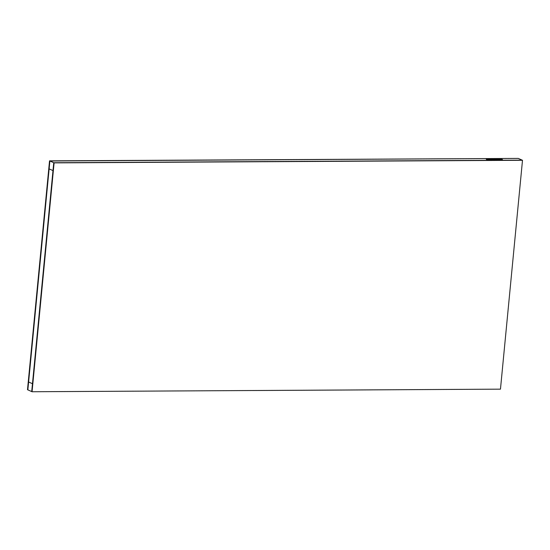 <?xml version="1.0" encoding="UTF-8"?>
<svg xmlns="http://www.w3.org/2000/svg" width="550" height="550" viewBox="0 0 550 550"><rect width="100%" height="100%" fill="white"/><g stroke="black" fill="none" stroke-linecap="round" stroke-linejoin="round"><path stroke-width="0.82" d="M49.129 168.884L52.986 170.603L32.471 383.714L28.607 381.989L27.851 389.868L31.707 391.586L32.471 383.714L28.607 381.989L49.129 168.884L52.986 170.603L53.749 162.731L49.885 161.006L49.129 168.884M487.871 158.847L498.059 158.785A3.018 0.557 -174.5 0 1 502.466 159.699A3.018 0.557 -174.5 0 1 500.864 160.043L490.676 160.098A3.018 0.557 -174.5 0 1 486.269 159.184A3.018 0.557 -174.5 0 1 487.871 158.847L487.802 159.583L497.984 159.528A3.018 0.557 -174.5 0 1 501.669 160.002M486.991 159.624A3.018 0.557 -174.5 0 1 487.802 159.583M49.534 160.847L518.293 158.414L49.885 161.006L27.851 389.868L27.5 389.709L49.534 160.847L518.293 158.414L522.149 160.132L53.749 162.731L522.5 160.291L54.099 162.882L32.058 391.744L500.466 389.152L522.5 160.291M32.058 391.744L31.707 391.586L53.749 162.731L54.099 162.882M498.059 158.785L497.984 159.528"/></g></svg>
